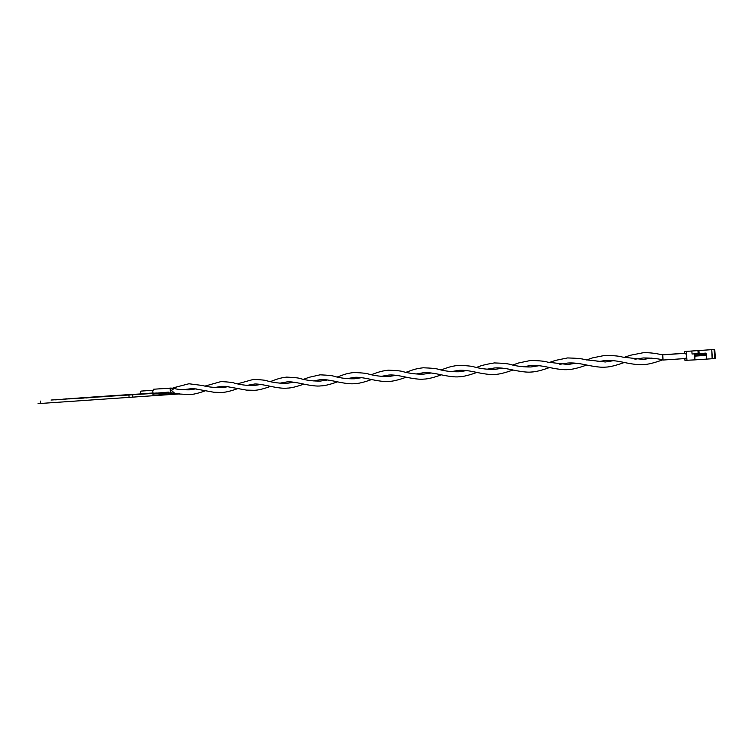 <?xml version="1.0" encoding="UTF-8"?>
<svg xmlns="http://www.w3.org/2000/svg" width="753" height="753" viewBox="0 0 753 753"><rect width="100%" height="100%" fill="white"/><g stroke="black" fill="none" stroke-linecap="round" stroke-linejoin="round"><path stroke-width="1.13" d="M597.12 361.788L605.243 360.518C610.363 360.207 616.199 360.753 622.759 362.165C632.454 364.254 639.382 365.073 643.542 364.612C647.862 364.471 654.169 362.918 662.461 359.943L662.527 359.906M172.729 388.181L159.9 388.802M147.503 390.656L152.821 390.233M176.371 387.051L175.044 388.614M685.738 353.279L686.501 355.896L686.087 358.503M706.276 359.125L694.859 359.878L694.953 356.113L706.408 355.35L706.276 359.125L712.347 358.729L711.754 349.665L712.15 358.729M694.859 359.878L684.957 360.358L684.844 358.588M711.547 349.684L696.704 350.672L714.757 349.458L715.35 358.437L714.719 358.475M714.757 349.458L712.79 349.59L714.126 349.505L714.729 358.569L712.347 358.729M705.975 353.091L692.054 354.014L705.975 353.091L706.333 354.211L694.878 354.983L694.539 353.863M706.408 355.35L706.333 354.211M714.126 349.505L711.754 349.665M684.364 351.51L699.396 350.503L684.364 351.51L684.486 353.27M686.971 360.395L686.369 351.387M694.812 359.878L694.417 353.863M692.054 354.023L691.856 351.02M694.878 354.983L694.953 356.113M698.925 350.54L699.132 353.543M699.076 353.552L698.869 350.54M697.937 350.606L698.144 353.609M663.026 360.009L662.725 354.842L656.927 353.75C656.672 353.637 648.126 352.282 642.874 352.799L630.506 355.237L624.058 357.383M153.819 393.97L171.157 392.774L170.404 391.936L171.383 390.393L174.564 393.16M153.113 393.301L152.737 391.673L153.508 389.235L170.997 388.077M152.991 393L141.103 393.8L140.463 392.492L140.924 391.099L152.812 390.299M170.404 391.936L170.15 389.226L170.837 388.049M170.15 389.226L171.383 390.393L174.244 388.444L170.903 388.077M56.306 399.674L152.934 393.442L153.066 395.353L176.108 393.48M98.925 396.831L107.02 396.059M147.164 393.537L112.479 395.645M101.74 396.37L67.29 398.902M58.63 399.429L57.755 399.514M152.934 393.442L168.55 392.115M153.085 393.245L156.417 393.085M80.477 397.895L71.977 398.666M71.977 398.591L55.609 399.862M65.078 399.109L68.438 398.836L64.758 398.996M62.988 399.25L67.271 398.968L62.894 399.146M55.6 399.739L50.997 400.041M91.395 397.349L79.724 398.177L93.043 397.32M83.508 397.961L92.497 397.509M77.578 398.356L83.508 398.083M92.487 397.603L96.864 396.972L85.795 397.838M103.519 396.727L97.542 397.019L103.519 396.727M96.883 397.029L94.906 397.047M153.038 393.132L144.002 393.847M144.002 393.8L153.066 393.198M137.168 394.374L156.417 393.019M40.521 403.194C36.906 403.533 36.916 403.627 40.54 403.467L178.753 393.97L189.53 394.572C193.126 394.544 198.425 393.273 205.437 390.769M168.606 392.944L168.672 393.96M179.44 393.433L153.066 395.353L153.094 395.833M73.455 398.393L78.566 398.055L73.455 398.412M71.366 398.591L75.422 398.299L71.366 398.619M69.445 398.732L68.504 398.798L69.445 398.751M66.895 398.93L65.445 399.043M70.114 398.742L68.137 398.883L70.123 398.874M69.7 398.761L68.372 398.845L69.7 398.761M67.45 398.911L65.709 399.034L67.45 398.921M63.647 399.194L64.598 399.128L63.647 399.194M65.765 399.071L63.798 399.212L65.765 399.071M65.436 398.939L66.876 398.826M84.901 397.8L88.929 397.528L84.901 397.8M86.52 397.64L96.12 396.963L86.52 397.659M86.002 397.961L96.883 396.972M103.509 396.586L97.542 397.019M92.967 397.16L89.146 397.433L92.977 397.17M94.906 397.029L98.916 396.727M107.02 396.04L108.291 396.097M108.281 395.965L112.47 395.617M99.65 396.577L107.688 396.012L99.65 396.577M101.429 396.445L105.316 396.182L101.429 396.445M93.984 397.019L103.632 396.342L93.984 397.038M97.146 396.775L101.749 396.473L97.146 396.803M129.083 397.443L128.923 395.052M132.66 394.788L132.82 397.17M685.211 353.223L662.282 354.776M173.077 387.861L188.928 383.766L203.046 385.564C206.162 386.75 212.28 387.466 221.42 387.691L228.385 386.656M182.442 389.753L193.013 388.492L213.984 392.266L221.674 392.454C225.288 392.417 230.663 391.127 237.788 388.586M246.918 385.404L253.912 384.143C255.483 383.701 259.917 384.19 267.23 385.621C276.765 387.804 283.439 388.633 287.251 388.124C290.987 388.077 296.503 386.741 303.798 384.124M237.515 383.832L253.629 379.352C261.658 379.757 266.204 380.274 267.287 380.924C273.424 382.637 279.984 383.428 286.987 383.305L294.178 382.213M313.154 380.943L320.364 379.672C322.689 379.258 327.404 379.766 334.52 381.206C344.206 383.371 350.898 384.19 354.616 383.682C358.324 383.644 363.991 382.27 371.615 379.55M303.515 379.314L309.078 377.309L320.081 374.825C328.299 375.173 333.099 375.709 334.483 376.425C340.78 378.138 347.406 378.928 354.352 378.787L361.76 377.658M381.216 376.349L388.642 375.079C391.824 374.702 396.831 375.229 403.674 376.66C413.284 378.787 420.005 379.606 423.845 379.107C427.751 379.041 433.568 377.62 441.314 374.843M371.333 374.683C374.618 373.62 379.804 371.069 388.369 370.165C396.935 370.495 401.998 371.041 403.552 371.803C410.009 373.516 416.691 374.297 423.572 374.156L431.215 372.98M451.169 371.634L458.831 370.363C462.69 370.024 467.895 370.542 474.437 371.916C484.245 374.072 491.107 374.909 495.022 374.41C499.032 374.335 505.018 372.857 512.981 370.005M441.032 369.911L446.924 367.859C450.275 366.655 454.153 365.826 458.549 365.374C467.331 365.657 472.668 366.212 474.569 367.05C480.969 368.735 487.699 369.516 494.74 369.394L502.609 368.161M523.109 366.777L531.006 365.506C535.552 365.186 541.068 365.723 547.544 367.106C557.295 369.234 564.195 370.062 568.223 369.582C572.421 369.469 578.577 367.944 586.7 365.026M512.699 365.007L518.779 362.927L530.714 360.452C539.703 360.687 545.341 361.252 547.619 362.155L567.941 364.49L576.026 363.21M586.408 359.962L592.724 357.835L604.951 355.388C614.034 355.557 619.86 356.113 622.439 357.063L643.25 359.445L651.571 358.117M686.548 358.475L663.073 360.038M171.119 392.793L176.917 393.64M214.464 387.597L221.344 386.336L225.524 386.345L246.57 390.12L254.241 390.299C257.808 390.289 263.249 388.972 270.572 386.374M205.164 386.044L221.062 381.573C229.006 381.997 233.43 382.515 234.362 383.126C240.631 384.868 247.172 385.658 253.987 385.508L261.065 384.454M279.815 383.183L286.912 381.922C288.851 381.489 293.425 381.997 300.645 383.428C310.255 385.602 316.938 386.43 320.703 385.913C324.468 385.865 330.059 384.51 337.476 381.856M270.299 381.592C273.565 380.547 278.234 378.062 286.639 377.102C294.752 377.479 299.43 378.006 300.654 378.693C306.866 380.397 313.464 381.187 320.439 381.065L327.743 379.954M346.954 378.655L354.268 377.394C357.007 376.999 361.873 377.517 368.857 378.947C378.392 381.084 385.103 381.903 388.99 381.413C392.868 381.347 398.619 379.945 406.225 377.206M337.193 377.018L342.831 374.994C345.862 373.846 349.58 373.008 353.995 372.509C362.466 372.867 367.389 373.403 368.772 374.128C375.154 375.841 381.809 376.632 388.727 376.491L396.247 375.333M415.948 374.006L423.497 372.735C426.979 372.368 432.137 372.904 438.971 374.335C448.656 376.462 455.396 377.281 459.189 376.782C463.029 376.726 468.94 375.286 476.903 372.434M405.942 372.311L411.74 370.269C414.988 369.083 418.819 368.255 423.214 367.784C431.893 368.095 437.088 368.641 438.811 369.441C445.136 371.125 451.838 371.907 458.916 371.784L466.662 370.589M486.89 369.224L494.665 367.953C498.863 367.624 504.218 368.151 510.732 369.535C520.624 371.681 527.505 372.509 531.364 372.02C535.392 371.935 541.463 370.438 549.577 367.53M476.611 367.473C479.84 365.845 485.76 364.33 494.382 362.927C503.268 363.191 508.746 363.755 510.835 364.621C517.32 366.306 524.069 367.088 531.081 366.956L539.063 365.704M559.856 364.301L567.856 363.031C572.6 362.701 578.276 363.247 584.883 364.659C594.719 366.777 601.628 367.596 605.61 367.116C609.535 367.078 615.775 365.534 624.35 362.485M549.295 362.504L555.479 360.395L567.574 357.939C576.694 358.155 582.427 358.71 584.761 359.623L605.327 361.986L613.526 360.678M634.93 359.237L643.166 357.967C651.787 357.957 658.433 358.635 663.092 360.019M196.138 388.83L189.285 389.847C181.689 389.8 176.673 389.329 174.244 388.444M686.19 353.251L662.715 354.842M40.37 401.085L40.54 403.467"/></g></svg>
